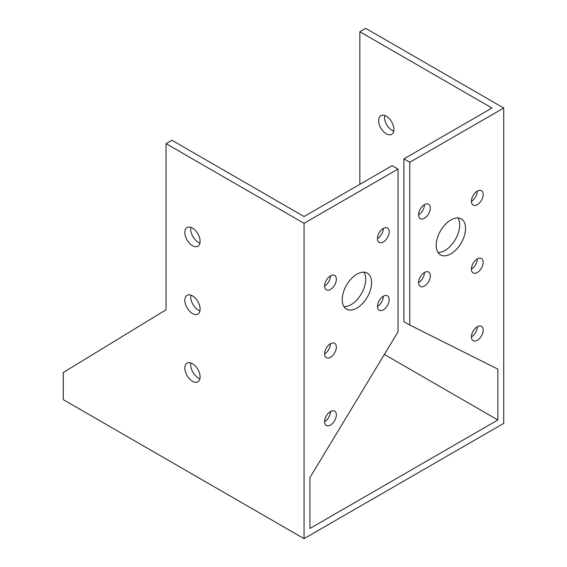 <?xml version="1.0" encoding="UTF-8"?>
<svg xmlns="http://www.w3.org/2000/svg" width="567" height="567" viewBox="0 0 567 567"><rect width="100%" height="100%" fill="white"/><g stroke="black" fill="none" stroke-linecap="round" stroke-linejoin="round"><path stroke-width="0.85" d="M409.764 325.033L497.861 369.117L497.861 419.977L309.929 528.479L309.929 477.62L398.02 331.815L398.02 169.065L304.054 223.313L304.054 538.65L503.73 423.365L503.73 108.028L409.764 162.282L409.764 325.033L403.895 321.645L403.895 158.888L409.764 162.282M436.193 245.355A20.766 11.985 -60 0 1 445.258 224.461A20.766 11.985 -60 0 1 461.262 218.897A20.766 11.985 -60 0 1 461.262 242.874A20.766 11.985 -60 0 1 440.495 254.859A20.766 11.985 -60 0 1 436.193 245.355M342.227 299.603A20.766 11.985 -60 0 1 351.292 278.709A20.766 11.985 -60 0 1 367.296 273.145A20.766 11.985 -60 0 1 367.296 297.122A20.766 11.985 -60 0 1 346.529 309.107A20.766 11.985 -60 0 1 342.227 299.603M471.432 201.278A8.307 4.798 -60 0 1 475.054 192.915A8.307 4.798 -60 0 1 481.454 190.689A8.307 4.798 -60 0 1 481.454 200.279A8.307 4.798 -60 0 1 473.154 205.077A8.307 4.798 -60 0 1 471.432 201.278A8.307 4.798 -60 0 0 477.308 191.1M324.608 286.044A8.307 4.798 -60 0 1 328.236 277.681A8.307 4.798 -60 0 1 334.636 275.456A8.307 4.798 -60 0 1 334.636 285.052A8.307 4.798 -60 0 1 326.33 289.843A8.307 4.798 -60 0 1 324.608 286.044A8.307 4.798 -60 0 0 330.483 275.867M418.574 214.836A8.307 4.798 -60 0 1 422.202 206.48A8.307 4.798 -60 0 1 428.602 204.255A8.307 4.798 -60 0 1 428.602 213.844A8.307 4.798 -60 0 1 420.296 218.642A8.307 4.798 -60 0 1 418.574 214.836A8.307 4.798 -60 0 0 424.449 204.666M377.466 238.572A8.307 4.798 -60 0 1 381.088 230.216A8.307 4.798 -60 0 1 387.495 227.991A8.307 4.798 -60 0 1 387.495 237.58A8.307 4.798 -60 0 1 379.188 242.371A8.307 4.798 -60 0 1 377.466 238.572A8.307 4.798 -60 0 0 383.342 228.402M471.432 336.904A8.307 4.798 -60 0 1 475.054 328.548A8.307 4.798 -60 0 1 481.454 326.323A8.307 4.798 -60 0 1 481.454 335.912A8.307 4.798 -60 0 1 473.154 340.703A8.307 4.798 -60 0 1 471.432 336.904A8.307 4.798 -60 0 0 477.308 326.734M324.608 421.671A8.307 4.798 -60 0 1 328.236 413.315A8.307 4.798 -60 0 1 334.636 411.089A8.307 4.798 -60 0 1 334.636 420.679A8.307 4.798 -60 0 1 326.33 425.47A8.307 4.798 -60 0 1 324.608 421.671A8.307 4.798 -60 0 0 330.483 411.5M471.432 269.091A8.307 4.798 -60 0 1 475.054 260.728A8.307 4.798 -60 0 1 481.454 258.509A8.307 4.798 -60 0 1 481.454 268.099A8.307 4.798 -60 0 1 473.154 272.89A8.307 4.798 -60 0 1 471.432 269.091A8.307 4.798 -60 0 0 477.308 258.921M324.608 353.858A8.307 4.798 -60 0 1 328.236 345.494A8.307 4.798 -60 0 1 334.636 343.276A8.307 4.798 -60 0 1 334.636 352.865A8.307 4.798 -60 0 1 326.33 357.657A8.307 4.798 -60 0 1 324.608 353.858A8.307 4.798 -60 0 0 330.483 343.687M418.574 282.649A8.307 4.798 -60 0 1 422.202 274.293A8.307 4.798 -60 0 1 428.602 272.068A8.307 4.798 -60 0 1 428.602 281.657A8.307 4.798 -60 0 1 420.296 286.455A8.307 4.798 -60 0 1 418.574 282.649A8.307 4.798 -60 0 0 424.449 272.479M377.466 306.386A8.307 4.798 -60 0 1 381.088 298.029A8.307 4.798 -60 0 1 387.495 295.804A8.307 4.798 -60 0 1 387.495 305.393A8.307 4.798 -60 0 1 379.188 310.192A8.307 4.798 -60 0 1 377.466 306.386A8.307 4.798 -60 0 0 383.342 296.215M304.054 538.65L63.27 399.636L63.27 372.505L166.046 309.78L166.046 143.635L304.054 223.313M398.02 169.065L392.151 165.67L304.054 216.53L171.914 140.24L166.046 143.635M497.861 419.977L384.348 354.446M503.73 108.028L365.722 28.35L359.847 31.738L491.986 108.028L403.895 158.888M457.895 217.934A20.766 11.985 -60 0 1 455.386 239.48A20.766 11.985 -60 0 1 437.979 252.428M363.929 272.188A20.766 11.985 -60 0 1 361.42 293.734A20.766 11.985 -60 0 1 344.013 306.683M192.468 245.695A10.794 6.237 60 0 1 185.416 236.177A10.794 6.237 60 0 1 187.075 227.53A10.794 6.237 60 0 1 197.869 233.76A10.794 6.237 60 0 1 197.869 246.227A10.794 6.237 60 0 1 192.468 245.695M192.468 313.508A10.794 6.237 60 0 1 185.416 303.99A10.794 6.237 60 0 1 187.075 295.343A10.794 6.237 60 0 1 197.869 301.573A10.794 6.237 60 0 1 197.869 314.04A10.794 6.237 60 0 1 192.468 313.508M192.468 381.322A10.794 6.237 60 0 1 185.416 371.81A10.794 6.237 60 0 1 187.075 363.156A10.794 6.237 60 0 1 197.869 369.386A10.794 6.237 60 0 1 197.869 381.853A10.794 6.237 60 0 1 192.468 381.322M199.938 243.03A10.794 6.237 60 0 1 198.344 242.3A10.794 6.237 60 0 1 190.873 227.339M199.938 310.844A10.794 6.237 60 0 1 198.344 310.114A10.794 6.237 60 0 1 190.873 295.152M199.938 378.657A10.794 6.237 60 0 1 198.344 377.934A10.794 6.237 60 0 1 190.873 362.965M359.847 184.318L359.847 31.738M386.276 133.798A10.794 6.237 60 0 1 379.224 124.286A10.794 6.237 60 0 1 380.875 115.633A10.794 6.237 60 0 1 391.677 121.87A10.794 6.237 60 0 1 391.677 134.336A10.794 6.237 60 0 1 386.276 133.798M393.739 131.133A10.794 6.237 60 0 1 392.151 130.41A10.794 6.237 60 0 1 384.681 115.441"/></g></svg>
